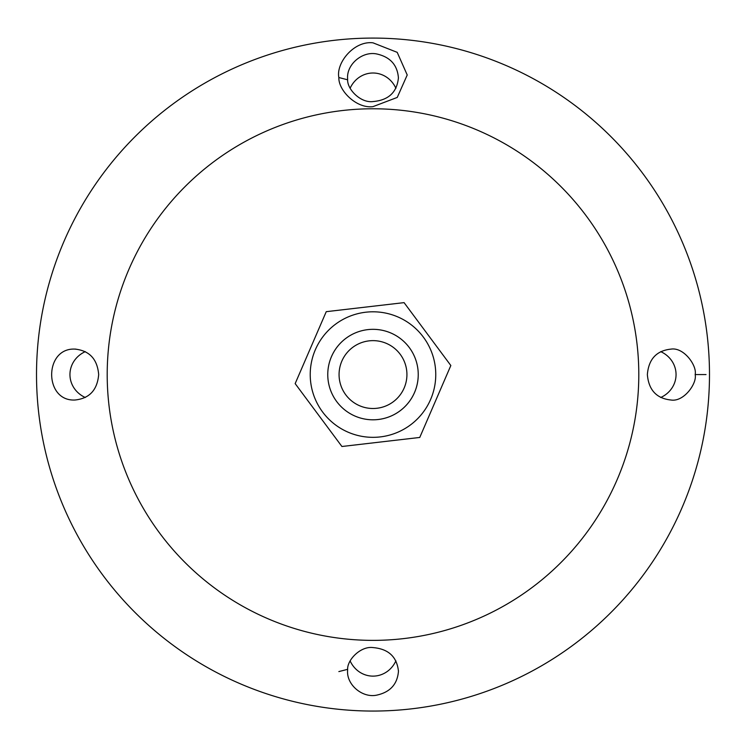 <?xml version="1.0" encoding="UTF-8"?>
<svg xmlns="http://www.w3.org/2000/svg" width="746" height="746" viewBox="0 0 746 746"><rect width="100%" height="100%" fill="white"/><g stroke="black" fill="none" stroke-linecap="round" stroke-linejoin="round"><path stroke-width="1.12" d="M98.677 374.567C97.344 390.018 89.455 398.504 74.982 400.015C43.865 401.572 43.921 347.589 74.992 349.1C89.455 350.629 97.353 359.115 98.677 374.567M85.305 351.627A27.08 25.448 0 0 0 69.947 374.567A27.08 25.448 0 0 0 85.296 397.506M373 38.083A336.483 336.483 0 0 1 664.406 542.808A336.483 336.483 0 0 1 81.594 542.808A336.483 336.483 0 0 1 373 38.083M373 106.631L397.245 97.428L407.223 74.982L397.208 52.351L373 42.83C354.117 40.536 335.877 62.888 338.852 77.547C338.311 90.378 356.411 108.804 373 106.631M706.014 374.567L695.151 374.567C697.268 383.23 683.914 402.122 671.018 400.015C656.545 398.513 648.656 390.027 647.36 374.567C648.647 359.106 656.536 350.62 671.018 349.119C683.905 347.011 697.268 365.904 695.151 374.567M338.852 671.587L347.636 669.33C347.235 659.781 360.682 645.924 373 647.575C388.452 648.908 396.937 656.797 398.457 671.26C397.394 684.268 390.13 692.232 376.655 695.151C362.64 698.144 347.123 685.257 347.543 671.363L347.636 669.339M660.704 397.506A27.08 25.448 180 0 0 676.053 374.567A27.08 25.448 180 0 0 660.704 351.627M350.098 660.853A27.08 25.448 -90 0 0 373.009 676.128A27.08 25.448 -90 0 0 395.902 660.844M395.912 88.308A27.08 25.448 90 0 0 373.009 73.005A27.08 25.448 90 0 0 350.098 88.289M347.636 79.794L347.552 77.817C347.104 63.867 362.631 51.017 376.665 53.954C390.149 56.929 397.394 64.902 398.42 77.873C396.956 92.345 388.48 100.244 373 101.568C360.7 103.19 347.244 89.417 347.636 79.794L338.843 77.528M373 108.776A265.79 265.79 0 0 1 603.188 507.467A265.79 265.79 0 0 1 142.812 507.467A265.79 265.79 0 0 1 373 108.776M359.731 417.816A45.245 45.245 0 0 0 417.089 364.43A45.245 45.245 0 0 0 342.181 341.444A45.245 45.245 0 0 0 359.731 417.816M363.05 407.008A33.934 33.934 0 0 1 349.883 349.725A33.934 33.934 0 0 1 406.066 366.967A33.934 33.934 0 0 1 363.05 407.008M414.534 392.517A45.245 45.245 0 0 0 367.778 329.629A45.245 45.245 0 0 0 336.698 401.562A45.245 45.245 0 0 0 414.534 392.517M397.898 316.947A62.776 62.776 0 0 0 310.644 381.812A62.776 62.776 0 0 0 410.449 424.94A62.776 62.776 0 0 0 397.898 316.947M326.244 311.679L404.08 302.634L450.836 365.521L419.756 437.454L341.92 446.5L295.164 383.612L326.244 311.679M74.992 349.119L75.85 349.119M347.552 670.785L347.552 671.251M398.448 670.617L398.448 671.26"/></g></svg>
